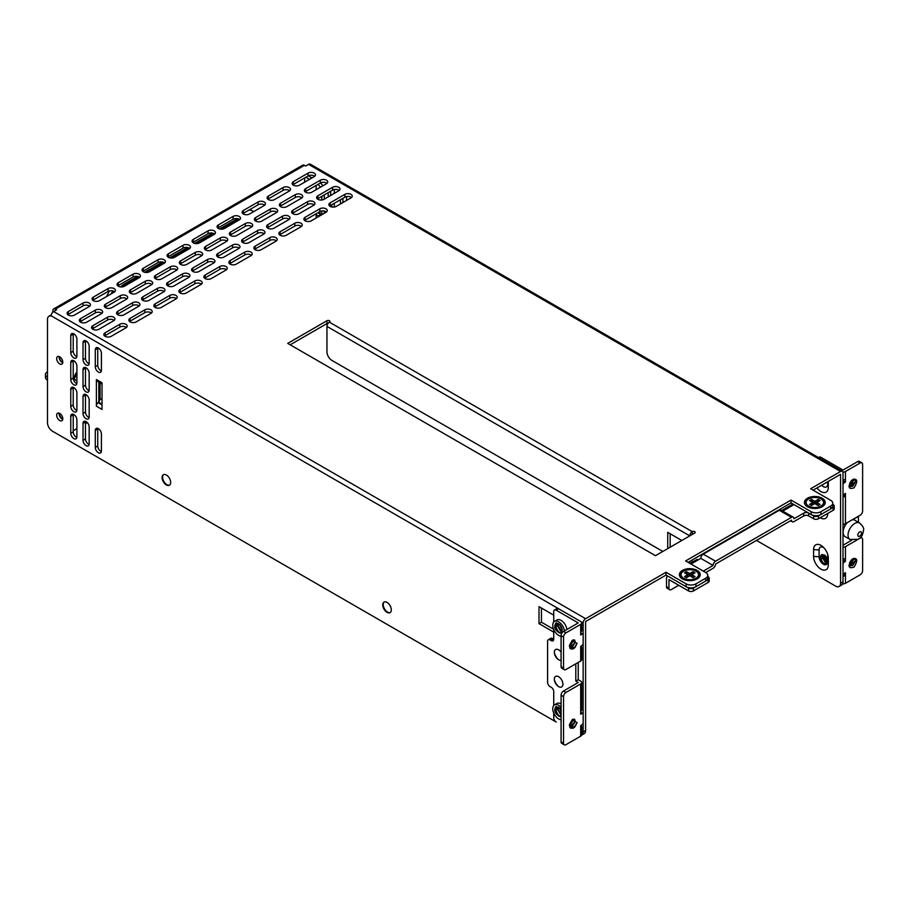 <?xml version="1.0" encoding="UTF-8"?>
<svg xmlns="http://www.w3.org/2000/svg" width="909" height="909" viewBox="0 0 909 909"><rect width="100%" height="100%" fill="white"/><g stroke="black" fill="none" stroke-linecap="round" stroke-linejoin="round"><path stroke-width="1.36" d="M803.783 515.926L803.783 513.096A3.466 2 0 0 1 808.692 513.096L808.692 515.926A3.466 2 180 0 0 803.783 515.926L793.977 521.584A3.466 2 -60 0 1 792.25 521.766A3.466 2 -60 0 1 791.523 520.175L715.531 564.046A3.466 2 -60 0 1 713.076 568.295L705.725 572.545A6.931 4 180 0 1 707.759 575.374A6.931 4 180 0 1 705.725 578.204L695.919 583.862A6.931 4 180 0 1 686.113 583.862L666.013 572.261L585.601 618.688A3.466 2 -60 0 0 583.862 620.517A3.466 2 -60 0 0 583.146 622.926L51.154 315.787A3.466 2 120 0 1 53.608 311.548L56.551 309.844L55.324 309.14A3.466 2 60 0 0 53.597 308.969L302.674 165.165A3.466 2 -120 0 1 304.401 165.336L305.629 166.04L308.571 164.347A3.466 2 120 0 1 310.31 164.177L842.291 471.317A3.466 2 -60 0 1 843.007 472.896L843.007 581.885A6.931 4 -120 0 1 841.575 585.055L839.121 586.475A6.931 4 60 0 1 835.655 586.135L756.47 540.412M842.291 471.317A3.466 2 -60 0 0 840.564 471.487L810.646 488.747L830.746 500.359A6.931 4 180 0 1 832.78 503.188A6.931 4 180 0 1 830.746 506.018L820.941 511.676A6.931 4 180 0 1 811.135 511.676L791.035 500.075L791.035 502.904L688.068 562.353M705.725 572.545L685.625 560.933L791.035 500.075M682.432 578.908A10.397 5.999 0 0 0 684.92 579.976A10.397 5.999 0 0 0 694.658 579.976A10.397 5.999 0 0 0 697.146 570.42A10.397 5.999 0 0 0 682.432 570.42A10.397 5.999 0 0 0 682.432 578.908M326.956 326.411L689.783 535.89A3.466 2 -60 0 1 692.238 531.64A1.738 1 0 0 1 694.124 531.424A1.738 1 0 0 1 695.203 532.344A1.738 1 0 0 1 694.692 533.049L655.469 555.694L287.733 343.386L326.956 320.741A1.738 1 0 0 1 328.842 320.525A1.738 1 0 0 1 329.922 321.456A1.738 1 0 0 1 329.41 322.161A3.466 2 120 0 0 326.956 326.411L326.956 351.885A6.931 4 60 0 0 331.865 360.373L662.82 551.456M807.465 506.722A10.397 5.999 0 0 0 809.953 507.79A10.397 5.999 0 0 0 819.679 507.79A10.397 5.999 0 0 0 822.168 498.234A10.397 5.999 0 0 0 807.465 498.234A10.397 5.999 0 0 0 807.465 506.722M125.931 327.819A4.329 2.5 0 0 0 127.203 326.047A4.329 2.5 0 0 0 125.931 324.286A4.329 2.5 0 0 0 119.806 324.286L105.092 332.774A4.329 2.5 0 0 0 103.819 334.546A4.329 2.5 0 0 0 105.092 336.319A4.329 2.5 0 0 0 111.216 336.319L125.931 327.819M150.939 313.389A4.329 2.5 0 0 0 152.201 311.617A4.329 2.5 0 0 0 150.939 309.844A4.329 2.5 0 0 0 144.804 309.844L130.101 318.343A4.329 2.5 0 0 0 128.828 320.104A4.329 2.5 0 0 0 130.101 321.877A4.329 2.5 0 0 0 136.225 321.877L150.939 313.389M175.937 298.947A4.329 2.5 0 0 0 177.21 297.175A4.329 2.5 0 0 0 175.937 295.414A4.329 2.5 0 0 0 169.813 295.414L155.109 303.901A4.329 2.5 0 0 0 153.837 305.674A4.329 2.5 0 0 0 155.109 307.435A4.329 2.5 0 0 0 161.234 307.435L175.937 298.947M200.946 284.506A4.329 2.5 0 0 0 202.218 282.744A4.329 2.5 0 0 0 200.946 280.972A4.329 2.5 0 0 0 194.821 280.972L180.107 289.46A4.329 2.5 0 0 0 178.846 291.232A4.329 2.5 0 0 0 180.107 293.005A4.329 2.5 0 0 0 186.243 293.005L200.946 284.506M225.955 270.075A4.329 2.5 0 0 0 227.227 268.303A4.329 2.5 0 0 0 225.955 266.53A4.329 2.5 0 0 0 219.83 266.53L205.116 275.029A4.329 2.5 0 0 0 203.843 276.802A4.329 2.5 0 0 0 205.116 278.563A4.329 2.5 0 0 0 211.24 278.563L225.955 270.075M250.964 255.634A4.329 2.5 0 0 0 252.225 253.872A4.329 2.5 0 0 0 250.964 252.1A4.329 2.5 0 0 0 244.828 252.1L230.125 260.588A4.329 2.5 0 0 0 228.852 262.36A4.329 2.5 0 0 0 230.125 264.133A4.329 2.5 0 0 0 236.249 264.133L250.964 255.634M275.961 241.203A4.329 2.5 0 0 0 277.234 239.431A4.329 2.5 0 0 0 275.961 237.658A4.329 2.5 0 0 0 269.837 237.658L255.122 246.157A4.329 2.5 0 0 0 253.861 247.918A4.329 2.5 0 0 0 255.122 249.691A4.329 2.5 0 0 0 261.258 249.691L275.961 241.203M300.97 226.761A4.329 2.5 0 0 0 302.243 224.989A4.329 2.5 0 0 0 300.97 223.228A4.329 2.5 0 0 0 294.846 223.228L280.131 231.715A4.329 2.5 0 0 0 278.858 233.488A4.329 2.5 0 0 0 280.131 235.261A4.329 2.5 0 0 0 286.267 235.261L300.97 226.761M325.979 212.331A4.329 2.5 0 0 0 327.251 210.558A4.329 2.5 0 0 0 325.979 208.786A4.329 2.5 0 0 0 319.843 208.786L305.14 217.285A4.329 2.5 0 0 0 303.867 219.046A4.329 2.5 0 0 0 305.14 220.819A4.329 2.5 0 0 0 311.264 220.819L325.979 212.331M350.988 197.889A4.329 2.5 0 0 0 352.249 196.117A4.329 2.5 0 0 0 350.988 194.356A4.329 2.5 0 0 0 344.852 194.356L330.149 202.843A4.329 2.5 0 0 0 328.876 204.616A4.329 2.5 0 0 0 330.149 206.377A4.329 2.5 0 0 0 336.273 206.377L350.988 197.889M113.67 320.741A4.329 2.5 0 0 0 114.943 318.979A4.329 2.5 0 0 0 113.67 317.207A4.329 2.5 0 0 0 107.546 317.207L92.832 325.695A4.329 2.5 0 0 0 91.57 327.467A4.329 2.5 0 0 0 92.832 329.24A4.329 2.5 0 0 0 98.967 329.24L113.67 320.741M138.679 306.31A4.329 2.5 0 0 0 139.952 304.538A4.329 2.5 0 0 0 138.679 302.765A4.329 2.5 0 0 0 132.555 302.765L117.84 311.264A4.329 2.5 0 0 0 116.568 313.026A4.329 2.5 0 0 0 117.84 314.798A4.329 2.5 0 0 0 123.965 314.798L138.679 306.31M163.688 291.869A4.329 2.5 0 0 0 164.949 290.096A4.329 2.5 0 0 0 163.688 288.335A4.329 2.5 0 0 0 157.552 288.335L142.849 296.823A4.329 2.5 0 0 0 141.577 298.595A4.329 2.5 0 0 0 142.849 300.368A4.329 2.5 0 0 0 148.974 300.368L163.688 291.869M188.686 277.438A4.329 2.5 0 0 0 189.958 275.666A4.329 2.5 0 0 0 188.686 273.893A4.329 2.5 0 0 0 182.561 273.893L167.847 282.392A4.329 2.5 0 0 0 166.586 284.153A4.329 2.5 0 0 0 167.847 285.926A4.329 2.5 0 0 0 173.983 285.926L188.686 277.438M213.695 262.996A4.329 2.5 0 0 0 214.967 261.224A4.329 2.5 0 0 0 213.695 259.463A4.329 2.5 0 0 0 207.57 259.463L192.856 267.95A4.329 2.5 0 0 0 191.583 269.723A4.329 2.5 0 0 0 192.856 271.484A4.329 2.5 0 0 0 198.991 271.484L213.695 262.996M238.703 248.555A4.329 2.5 0 0 0 239.976 246.793A4.329 2.5 0 0 0 238.703 245.021A4.329 2.5 0 0 0 232.568 245.021L217.865 253.509A4.329 2.5 0 0 0 216.592 255.281A4.329 2.5 0 0 0 217.865 257.054A4.329 2.5 0 0 0 223.989 257.054L238.703 248.555M263.712 234.124A4.329 2.5 0 0 0 264.974 232.352A4.329 2.5 0 0 0 263.712 230.579A4.329 2.5 0 0 0 257.577 230.579L242.873 239.078A4.329 2.5 0 0 0 241.601 240.851A4.329 2.5 0 0 0 242.873 242.612A4.329 2.5 0 0 0 248.998 242.612L263.712 234.124M288.71 219.683A4.329 2.5 0 0 0 289.982 217.921A4.329 2.5 0 0 0 288.71 216.149A4.329 2.5 0 0 0 282.585 216.149L267.871 224.637A4.329 2.5 0 0 0 266.61 226.409A4.329 2.5 0 0 0 267.871 228.182A4.329 2.5 0 0 0 274.007 228.182L288.71 219.683M313.719 205.252A4.329 2.5 0 0 0 314.991 203.48A4.329 2.5 0 0 0 313.719 201.707A4.329 2.5 0 0 0 307.594 201.707L292.88 210.206A4.329 2.5 0 0 0 291.607 211.967A4.329 2.5 0 0 0 292.88 213.74A4.329 2.5 0 0 0 299.016 213.74L313.719 205.252M338.727 190.81A4.329 2.5 0 0 0 340 189.038A4.329 2.5 0 0 0 338.727 187.277A4.329 2.5 0 0 0 332.592 187.277L317.889 195.765A4.329 2.5 0 0 0 316.616 197.537A4.329 2.5 0 0 0 317.889 199.31A4.329 2.5 0 0 0 324.013 199.31L338.727 190.81M101.41 313.673A4.329 2.5 0 0 0 102.683 311.901A4.329 2.5 0 0 0 101.41 310.128A4.329 2.5 0 0 0 95.286 310.128L80.571 318.627A4.329 2.5 0 0 0 79.31 320.388A4.329 2.5 0 0 0 80.571 322.161A4.329 2.5 0 0 0 86.707 322.161L101.41 313.673M126.419 299.231A4.329 2.5 0 0 0 127.692 297.459A4.329 2.5 0 0 0 126.419 295.698A4.329 2.5 0 0 0 120.295 295.698L105.58 304.185A4.329 2.5 0 0 0 104.308 305.958A4.329 2.5 0 0 0 105.58 307.719A4.329 2.5 0 0 0 111.716 307.719L126.419 299.231M151.428 284.79A4.329 2.5 0 0 0 152.701 283.029A4.329 2.5 0 0 0 151.428 281.256A4.329 2.5 0 0 0 145.292 281.256L130.589 289.744A4.329 2.5 0 0 0 129.317 291.516A4.329 2.5 0 0 0 130.589 293.289A4.329 2.5 0 0 0 136.714 293.289L151.428 284.79M176.437 270.359A4.329 2.5 0 0 0 177.698 268.587A4.329 2.5 0 0 0 176.437 266.814A4.329 2.5 0 0 0 170.301 266.814L155.598 275.313A4.329 2.5 0 0 0 154.325 277.075A4.329 2.5 0 0 0 155.598 278.847A4.329 2.5 0 0 0 161.722 278.847L176.437 270.359M201.434 255.918A4.329 2.5 0 0 0 202.707 254.145A4.329 2.5 0 0 0 201.434 252.384A4.329 2.5 0 0 0 195.31 252.384L180.596 260.872A4.329 2.5 0 0 0 179.334 262.644A4.329 2.5 0 0 0 180.596 264.417A4.329 2.5 0 0 0 186.731 264.417L201.434 255.918M226.443 241.487A4.329 2.5 0 0 0 227.716 239.715A4.329 2.5 0 0 0 226.443 237.942A4.329 2.5 0 0 0 220.319 237.942L205.604 246.441A4.329 2.5 0 0 0 204.332 248.202A4.329 2.5 0 0 0 205.604 249.975A4.329 2.5 0 0 0 211.74 249.975L226.443 241.487M251.452 227.045A4.329 2.5 0 0 0 252.725 225.273A4.329 2.5 0 0 0 251.452 223.512A4.329 2.5 0 0 0 245.316 223.512L230.613 232A4.329 2.5 0 0 0 229.341 233.772A4.329 2.5 0 0 0 230.613 235.533A4.329 2.5 0 0 0 236.738 235.533L251.452 227.045M276.461 212.604A4.329 2.5 0 0 0 277.722 210.843A4.329 2.5 0 0 0 276.461 209.07A4.329 2.5 0 0 0 270.325 209.07L255.622 217.558A4.329 2.5 0 0 0 254.35 219.33A4.329 2.5 0 0 0 255.622 221.103A4.329 2.5 0 0 0 261.747 221.103L276.461 212.604M301.458 198.173A4.329 2.5 0 0 0 302.731 196.401A4.329 2.5 0 0 0 301.458 194.628A4.329 2.5 0 0 0 295.334 194.628L280.62 203.127A4.329 2.5 0 0 0 279.358 204.9A4.329 2.5 0 0 0 280.62 206.661A4.329 2.5 0 0 0 286.755 206.661L301.458 198.173M326.467 183.732A4.329 2.5 0 0 0 327.74 181.97A4.329 2.5 0 0 0 326.467 180.198A4.329 2.5 0 0 0 320.343 180.198L305.629 188.686A4.329 2.5 0 0 0 304.356 190.458A4.329 2.5 0 0 0 305.629 192.231A4.329 2.5 0 0 0 311.753 192.231L326.467 183.732M89.162 306.594A4.329 2.5 0 0 0 90.423 304.822A4.329 2.5 0 0 0 89.162 303.049A4.329 2.5 0 0 0 83.026 303.049L68.323 311.548A4.329 2.5 0 0 0 67.05 313.31A4.329 2.5 0 0 0 68.323 315.082A4.329 2.5 0 0 0 74.447 315.082L89.162 306.594M114.159 292.153A4.329 2.5 0 0 0 115.432 290.38A4.329 2.5 0 0 0 114.159 288.619A4.329 2.5 0 0 0 108.035 288.619L93.32 297.107A4.329 2.5 0 0 0 92.059 298.879A4.329 2.5 0 0 0 93.32 300.652A4.329 2.5 0 0 0 99.456 300.652L114.159 292.153M139.168 277.722A4.329 2.5 0 0 0 140.44 275.95A4.329 2.5 0 0 0 139.168 274.177A4.329 2.5 0 0 0 133.044 274.177L118.329 282.676A4.329 2.5 0 0 0 117.056 284.437A4.329 2.5 0 0 0 118.329 286.21A4.329 2.5 0 0 0 124.465 286.21L139.168 277.722M164.177 263.28A4.329 2.5 0 0 0 165.449 261.508A4.329 2.5 0 0 0 164.177 259.747A4.329 2.5 0 0 0 158.041 259.747L143.338 268.235A4.329 2.5 0 0 0 142.065 270.007A4.329 2.5 0 0 0 143.338 271.768A4.329 2.5 0 0 0 149.462 271.768L164.177 263.28M189.186 248.839A4.329 2.5 0 0 0 190.447 247.078A4.329 2.5 0 0 0 189.186 245.305A4.329 2.5 0 0 0 183.05 245.305L168.347 253.793A4.329 2.5 0 0 0 167.074 255.565A4.329 2.5 0 0 0 168.347 257.338A4.329 2.5 0 0 0 174.471 257.338L189.186 248.839M214.183 234.408A4.329 2.5 0 0 0 215.456 232.636A4.329 2.5 0 0 0 214.183 230.863A4.329 2.5 0 0 0 208.059 230.863L193.344 239.362A4.329 2.5 0 0 0 192.083 241.124A4.329 2.5 0 0 0 193.344 242.896A4.329 2.5 0 0 0 199.48 242.896L214.183 234.408M239.192 219.967A4.329 2.5 0 0 0 240.465 218.194A4.329 2.5 0 0 0 239.192 216.433A4.329 2.5 0 0 0 233.068 216.433L218.353 224.921A4.329 2.5 0 0 0 217.081 226.693A4.329 2.5 0 0 0 218.353 228.466A4.329 2.5 0 0 0 224.478 228.466L239.192 219.967M264.201 205.536A4.329 2.5 0 0 0 265.462 203.764A4.329 2.5 0 0 0 264.201 201.991A4.329 2.5 0 0 0 258.065 201.991L243.362 210.49A4.329 2.5 0 0 0 242.089 212.252A4.329 2.5 0 0 0 243.362 214.024A4.329 2.5 0 0 0 249.486 214.024L264.201 205.536M289.21 191.095A4.329 2.5 0 0 0 290.471 189.322A4.329 2.5 0 0 0 289.21 187.561A4.329 2.5 0 0 0 283.074 187.561L268.371 196.049A4.329 2.5 0 0 0 267.098 197.821A4.329 2.5 0 0 0 268.371 199.582A4.329 2.5 0 0 0 274.495 199.582L289.21 191.095M314.207 176.653A4.329 2.5 0 0 0 315.48 174.892A4.329 2.5 0 0 0 314.207 173.119A4.329 2.5 0 0 0 308.083 173.119L293.368 181.607A4.329 2.5 0 0 0 292.107 183.379A4.329 2.5 0 0 0 293.368 185.152A4.329 2.5 0 0 0 299.504 185.152L314.207 176.653M553.729 713.031L553.729 717.769A3.466 2 60 0 0 556.183 722.007L52.381 431.15A6.931 4 60 0 1 47.484 422.651L47.484 319.434A6.931 4 60 0 1 48.916 316.264A6.931 4 60 0 1 51.154 316.071L51.154 315.787M583.146 622.926L583.146 731.915A6.931 4 60 0 1 581.715 735.097A6.931 4 60 0 1 581.646 735.131M62.801 362.146A4.329 2.5 -120 0 0 60.914 357.782A4.329 2.5 -120 0 0 57.574 356.623A4.329 2.5 -120 0 0 56.676 358.612A4.329 2.5 -120 0 0 58.562 362.964A4.329 2.5 -120 0 0 61.903 364.134A4.329 2.5 -120 0 0 62.801 362.146M100.07 382.837A3.466 2 -60 0 1 100.07 382.928L100.07 398.551A3.466 2 -60 0 1 98.842 401.71A3.466 2 -60 0 1 98.445 402.153L98.013 402.573A3.466 2 120 0 0 96.388 406.175L96.388 379.542A3.466 2 120 0 0 97.104 381.132L102.024 383.973M96.388 379.542L102.024 382.791L102.024 409.436L96.388 406.175M553.729 615.143L539.014 606.655L539.014 623.642L553.729 632.13M101.41 353.294A4.329 2.5 -120 0 0 99.524 348.942A4.329 2.5 -120 0 0 96.184 347.772A4.329 2.5 -120 0 0 95.286 349.76L95.286 366.747A4.329 2.5 -120 0 0 97.183 371.111A4.329 2.5 -120 0 0 100.513 372.27A4.329 2.5 -120 0 0 101.41 370.281L101.41 353.294M101.41 433.979A4.329 2.5 -120 0 0 99.524 429.616A4.329 2.5 -120 0 0 96.184 428.457A4.329 2.5 -120 0 0 95.286 430.434L95.286 447.421A4.329 2.5 -120 0 0 97.183 451.784A4.329 2.5 -120 0 0 100.513 452.943A4.329 2.5 -120 0 0 101.41 450.966L101.41 433.979M89.162 346.227A4.329 2.5 -120 0 0 87.264 341.864A4.329 2.5 -120 0 0 83.923 340.705A4.329 2.5 -120 0 0 83.026 342.682L83.026 359.669A4.329 2.5 -120 0 0 84.923 364.032A4.329 2.5 -120 0 0 88.264 365.191A4.329 2.5 -120 0 0 89.162 363.202L89.162 346.227M89.162 373.11A4.329 2.5 -120 0 0 87.264 368.759A4.329 2.5 -120 0 0 83.923 367.588A4.329 2.5 -120 0 0 83.026 369.577L83.026 386.564A4.329 2.5 -120 0 0 84.923 390.927A4.329 2.5 -120 0 0 88.264 392.086A4.329 2.5 -120 0 0 89.162 390.097L89.162 373.11M89.162 400.005A4.329 2.5 -120 0 0 87.264 395.642A4.329 2.5 -120 0 0 83.923 394.483A4.329 2.5 -120 0 0 83.026 396.472L83.026 413.459A4.329 2.5 -120 0 0 84.923 417.81A4.329 2.5 -120 0 0 88.264 418.981A4.329 2.5 -120 0 0 89.162 416.992L89.162 400.005M89.162 426.9A4.329 2.5 -120 0 0 87.264 422.537A4.329 2.5 -120 0 0 83.923 421.378A4.329 2.5 -120 0 0 83.026 423.367L83.026 440.342A4.329 2.5 -120 0 0 84.923 444.706A4.329 2.5 -120 0 0 88.264 445.864A4.329 2.5 -120 0 0 89.162 443.887L89.162 426.9M76.901 339.148A4.329 2.5 -120 0 0 75.004 334.785A4.329 2.5 -120 0 0 71.663 333.626A4.329 2.5 -120 0 0 70.766 335.603L70.766 352.59A4.329 2.5 -120 0 0 72.663 356.953A4.329 2.5 -120 0 0 76.004 358.112A4.329 2.5 -120 0 0 76.901 356.135L76.901 339.148M76.901 366.043A4.329 2.5 -120 0 0 75.004 361.68A4.329 2.5 -120 0 0 71.663 360.521A4.329 2.5 -120 0 0 70.766 362.498L70.766 379.485A4.329 2.5 -120 0 0 72.663 383.848A4.329 2.5 -120 0 0 76.004 385.007A4.329 2.5 -120 0 0 76.901 383.019L76.901 366.043M76.901 392.927A4.329 2.5 -120 0 0 75.004 388.575A4.329 2.5 -120 0 0 71.663 387.404A4.329 2.5 -120 0 0 70.766 389.393L70.766 406.38A4.329 2.5 -120 0 0 72.663 410.743A4.329 2.5 -120 0 0 76.004 411.902A4.329 2.5 -120 0 0 76.901 409.914L76.901 392.927M76.901 419.822A4.329 2.5 -120 0 0 75.004 415.458A4.329 2.5 -120 0 0 71.663 414.299A4.329 2.5 -120 0 0 70.766 416.288L70.766 433.275A4.329 2.5 -120 0 0 72.663 437.627A4.329 2.5 -120 0 0 76.004 438.797A4.329 2.5 -120 0 0 76.901 436.809L76.901 419.822M391.313 609.837A6.068 3.5 -120 0 0 388.666 603.735A6.068 3.5 -120 0 0 383.984 602.11A6.068 3.5 -120 0 0 382.734 604.883A6.068 3.5 -120 0 0 385.382 610.996A6.068 3.5 -120 0 0 390.052 612.621A6.068 3.5 -120 0 0 391.313 609.837M170.676 482.452A6.068 3.5 -120 0 0 168.029 476.35A6.068 3.5 -120 0 0 163.347 474.725A6.068 3.5 -120 0 0 162.086 477.498A6.068 3.5 -120 0 0 164.745 483.611A6.068 3.5 -120 0 0 169.415 485.236A6.068 3.5 -120 0 0 170.676 482.452M62.801 418.765A4.329 2.5 -120 0 0 60.914 414.402A4.329 2.5 -120 0 0 57.574 413.243A4.329 2.5 -120 0 0 56.676 415.22A4.329 2.5 -120 0 0 58.562 419.583A4.329 2.5 -120 0 0 61.903 420.742A4.329 2.5 -120 0 0 62.801 418.765M581.715 735.097L584.157 733.677A6.931 4 -120 0 0 585.601 730.506L585.601 621.517L666.013 575.09L666.013 572.261M62.755 419.379A4.329 2.5 60 0 1 59.13 413.811A4.329 2.5 60 0 1 59.176 413.186M561.08 711.349A10.397 6.011 60 0 1 560.319 710.009M541.469 608.064L541.469 622.222L553.604 629.233M101.365 370.906A4.329 2.5 60 0 1 97.74 365.327L97.74 348.34A4.329 2.5 60 0 1 97.786 347.727M101.365 451.58A4.329 2.5 60 0 1 97.74 446.012L97.74 429.025A4.329 2.5 60 0 1 97.786 428.4M89.105 363.827A4.329 2.5 60 0 1 85.48 358.248L85.48 341.273A4.329 2.5 60 0 1 85.537 340.648M89.105 390.722A4.329 2.5 60 0 1 85.48 385.143L85.48 368.156A4.329 2.5 60 0 1 85.537 367.543M89.105 417.606A4.329 2.5 60 0 1 85.48 412.038L85.48 395.051A4.329 2.5 60 0 1 85.537 394.438M89.105 444.501A4.329 2.5 60 0 1 85.48 438.933L85.48 421.946A4.329 2.5 60 0 1 85.537 421.333M76.845 356.748A4.329 2.5 60 0 1 73.22 351.181L73.22 334.194A4.329 2.5 60 0 1 73.277 333.569M76.845 383.643A4.329 2.5 60 0 1 73.22 378.064L73.22 361.089A4.329 2.5 60 0 1 73.277 360.464M76.845 410.538A4.329 2.5 60 0 1 73.22 404.959L73.22 387.973A4.329 2.5 60 0 1 73.277 387.359M76.845 437.422A4.329 2.5 60 0 1 73.22 431.855L73.22 414.868A4.329 2.5 60 0 1 73.277 414.254M98.842 401.71L98.842 382.132M62.755 362.759A4.329 2.5 60 0 1 59.13 357.192A4.329 2.5 60 0 1 59.176 356.578M707.759 575.374L707.759 578.204A6.931 4 0 0 1 705.725 581.033L695.919 586.691A6.931 4 0 0 1 686.113 586.691L666.013 575.09M832.78 503.188L832.78 506.018A6.931 4 0 0 1 830.746 508.847L820.941 514.517A6.931 4 0 0 1 811.135 514.517L791.035 502.904M839.121 586.475A6.931 4 60 0 0 840.564 583.305L840.564 474.316L813.101 490.167M320.161 214.149A4.329 2.5 60 0 1 318.139 212.604M827.644 554.24A6.068 3.5 60 0 1 827.69 554.922L827.69 561.717A6.068 3.5 60 0 1 823.395 564.194A6.068 3.5 60 0 1 819.111 556.763L819.111 549.968A6.068 3.5 60 0 1 823.395 547.491A6.068 3.5 60 0 1 823.974 547.866M827.69 481.747L827.69 484.156A6.068 3.5 60 0 1 823.395 486.633A6.068 3.5 60 0 1 821.679 485.213M342.898 198.31L342.898 202.559M332.694 207.093A4.329 2.5 60 0 1 331.251 205.036M330.637 191.231L330.637 195.48M813.589 556.41L813.589 549.615A10.397 6.011 -120 0 1 820.941 545.366A10.397 6.011 -120 0 1 823.111 546.991A10.397 6.011 -120 0 1 827.974 555.422A10.397 6.011 -120 0 1 828.304 558.103L828.304 564.898A10.397 6.011 -120 0 1 820.941 569.148A10.397 6.011 -120 0 1 813.589 556.41L819.111 556.763M816.964 487.94A10.397 6.011 -120 0 0 820.941 491.587A10.397 6.011 -120 0 0 828.304 487.338L828.304 481.395M820.213 517.766A10.397 6.011 -120 0 0 820.338 517.835A10.397 6.011 -120 0 0 827.69 513.449M346.568 200.435L346.568 197.605A4.329 2.5 -120 0 0 346.454 196.594M340.443 199.73L340.443 203.98M334.307 193.356L334.307 190.526A4.329 2.5 -120 0 0 334.205 189.515M328.183 192.651L328.183 196.901M334.307 207.036L334.307 203.264M320.218 213.524A4.329 2.5 -120 0 0 320.218 213.49A4.329 2.5 -120 0 1 319.32 215.513A4.329 2.5 -120 0 1 316.173 214.547M290.187 344.806L326.956 323.57A1.738 1 180 0 1 328.16 323.286M104.58 335.955A4.329 2.5 180 0 1 105.092 335.603L119.806 327.115A4.329 2.5 180 0 1 125.931 327.115A4.329 2.5 180 0 1 126.442 327.467M129.589 321.525A4.329 2.5 180 0 1 130.101 321.172L144.804 312.673A4.329 2.5 180 0 1 150.939 312.673A4.329 2.5 180 0 1 151.451 313.026M154.598 307.083A4.329 2.5 180 0 1 155.109 306.731L169.813 298.243A4.329 2.5 180 0 1 175.937 298.243A4.329 2.5 180 0 1 176.448 298.595M179.596 292.653A4.329 2.5 180 0 1 180.107 292.3L194.821 283.801A4.329 2.5 180 0 1 200.946 283.801A4.329 2.5 180 0 1 201.457 284.153M204.605 278.211A4.329 2.5 180 0 1 205.116 277.859L219.83 269.371A4.329 2.5 180 0 1 225.955 269.371A4.329 2.5 180 0 1 226.466 269.723M229.613 263.78A4.329 2.5 180 0 1 230.125 263.417L244.828 254.929A4.329 2.5 180 0 1 250.964 254.929A4.329 2.5 180 0 1 251.463 255.281M254.622 249.339A4.329 2.5 180 0 1 255.122 248.986L269.837 240.487A4.329 2.5 180 0 1 275.961 240.487A4.329 2.5 180 0 1 276.472 240.851M279.62 234.897A4.329 2.5 180 0 1 280.131 234.545L294.846 226.057A4.329 2.5 180 0 1 300.97 226.057A4.329 2.5 180 0 1 301.481 226.409M304.629 220.467A4.329 2.5 180 0 1 305.14 220.114L319.843 211.615A4.329 2.5 180 0 1 325.979 211.615A4.329 2.5 180 0 1 326.49 211.967M329.637 206.025A4.329 2.5 180 0 1 330.149 205.673L344.852 197.185A4.329 2.5 180 0 1 350.988 197.185A4.329 2.5 180 0 1 351.488 197.537M92.32 328.888A4.329 2.5 180 0 1 92.832 328.524L107.546 320.036A4.329 2.5 180 0 1 113.67 320.036A4.329 2.5 180 0 1 114.182 320.388M117.329 314.446A4.329 2.5 180 0 1 117.84 314.094L132.555 305.594A4.329 2.5 180 0 1 138.679 305.594A4.329 2.5 180 0 1 139.191 305.958M142.338 300.004A4.329 2.5 180 0 1 142.849 299.652L157.552 291.164A4.329 2.5 180 0 1 163.688 291.164A4.329 2.5 180 0 1 164.188 291.516M167.347 285.574A4.329 2.5 180 0 1 167.847 285.221L182.561 276.722A4.329 2.5 180 0 1 188.686 276.722A4.329 2.5 180 0 1 189.197 277.075M192.344 271.132A4.329 2.5 180 0 1 192.856 270.78L207.57 262.292A4.329 2.5 180 0 1 213.695 262.292A4.329 2.5 180 0 1 214.206 262.644M217.353 256.702A4.329 2.5 180 0 1 217.865 256.349L232.568 247.85A4.329 2.5 180 0 1 238.703 247.85A4.329 2.5 180 0 1 239.215 248.202M242.362 242.26A4.329 2.5 180 0 1 242.873 241.908L257.577 233.42A4.329 2.5 180 0 1 263.712 233.42A4.329 2.5 180 0 1 264.212 233.772M267.371 227.829A4.329 2.5 180 0 1 267.871 227.466L282.585 218.978A4.329 2.5 180 0 1 288.71 218.978A4.329 2.5 180 0 1 289.221 219.33M292.368 213.388A4.329 2.5 180 0 1 292.88 213.036L307.594 204.536A4.329 2.5 180 0 1 313.719 204.536A4.329 2.5 180 0 1 314.23 204.9M317.377 198.946A4.329 2.5 180 0 1 317.889 198.594L332.592 190.106A4.329 2.5 180 0 1 338.727 190.106A4.329 2.5 180 0 1 339.239 190.458M80.072 321.809A4.329 2.5 180 0 1 80.571 321.456L95.286 312.957A4.329 2.5 180 0 1 101.41 312.957A4.329 2.5 180 0 1 101.922 313.31M105.069 307.367A4.329 2.5 180 0 1 105.58 307.015L120.295 298.527A4.329 2.5 180 0 1 126.419 298.527A4.329 2.5 180 0 1 126.93 298.879M130.078 292.937A4.329 2.5 180 0 1 130.589 292.573L145.292 284.085A4.329 2.5 180 0 1 151.428 284.085A4.329 2.5 180 0 1 151.939 284.437M155.087 278.495A4.329 2.5 180 0 1 155.598 278.143L170.301 269.643A4.329 2.5 180 0 1 176.437 269.643A4.329 2.5 180 0 1 176.937 270.007M180.096 264.053A4.329 2.5 180 0 1 180.596 263.701L195.31 255.213A4.329 2.5 180 0 1 201.434 255.213A4.329 2.5 180 0 1 201.946 255.565M205.093 249.623A4.329 2.5 180 0 1 205.604 249.271L220.319 240.771A4.329 2.5 180 0 1 226.443 240.771A4.329 2.5 180 0 1 226.955 241.124M230.102 235.181A4.329 2.5 180 0 1 230.613 234.829L245.316 226.341A4.329 2.5 180 0 1 251.452 226.341A4.329 2.5 180 0 1 251.963 226.693M255.111 220.751A4.329 2.5 180 0 1 255.622 220.398L270.325 211.899A4.329 2.5 180 0 1 276.461 211.899A4.329 2.5 180 0 1 276.961 212.252M280.12 206.309A4.329 2.5 180 0 1 280.62 205.957L295.334 197.469A4.329 2.5 180 0 1 301.458 197.469A4.329 2.5 180 0 1 301.97 197.821M305.117 191.879A4.329 2.5 180 0 1 305.629 191.515L320.343 183.027A4.329 2.5 180 0 1 326.467 183.027A4.329 2.5 180 0 1 326.979 183.379M67.811 314.73A4.329 2.5 180 0 1 68.323 314.378L83.026 305.878A4.329 2.5 180 0 1 89.162 305.878A4.329 2.5 180 0 1 89.661 306.242M92.82 300.288A4.329 2.5 180 0 1 93.32 299.936L108.035 291.448A4.329 2.5 180 0 1 114.159 291.448A4.329 2.5 180 0 1 114.67 291.8M117.818 285.858A4.329 2.5 180 0 1 118.329 285.506L133.044 277.006A4.329 2.5 180 0 1 139.168 277.006A4.329 2.5 180 0 1 139.679 277.359M142.827 271.416A4.329 2.5 180 0 1 143.338 271.064L158.041 262.576A4.329 2.5 180 0 1 164.177 262.576A4.329 2.5 180 0 1 164.688 262.928M167.835 256.986A4.329 2.5 180 0 1 168.347 256.622L183.05 248.134A4.329 2.5 180 0 1 189.186 248.134A4.329 2.5 180 0 1 189.686 248.487M192.844 242.544A4.329 2.5 180 0 1 193.344 242.192L208.059 233.693A4.329 2.5 180 0 1 214.183 233.693A4.329 2.5 180 0 1 214.694 234.056M217.842 228.102A4.329 2.5 180 0 1 218.353 227.75L233.068 219.262A4.329 2.5 180 0 1 239.192 219.262A4.329 2.5 180 0 1 239.703 219.614M242.851 213.672A4.329 2.5 180 0 1 243.362 213.32L258.065 204.82A4.329 2.5 180 0 1 264.201 204.82A4.329 2.5 180 0 1 264.712 205.173M267.86 199.23A4.329 2.5 180 0 1 268.371 198.878L283.074 190.39A4.329 2.5 180 0 1 289.21 190.39A4.329 2.5 180 0 1 289.71 190.742M292.857 184.8A4.329 2.5 180 0 1 293.368 184.447L308.083 175.948A4.329 2.5 180 0 1 314.207 175.948A4.329 2.5 180 0 1 314.719 176.301M52.87 312.105L52.87 310.548A3.466 2 60 0 1 53.597 308.969M304.651 177.937L304.651 182.175M109.489 290.891A25.997 15.01 120 0 0 106.705 296.459M249.1 210.002A25.997 15.01 -60 0 1 252.929 211.183L250.475 209.763A25.997 15.01 120 0 0 249.975 209.502M309.549 179.346L305.878 177.221M318.002 184.368A6.931 4 60 0 1 320.377 187.254M321.809 214.729L321.809 210.968M321.809 199.991L321.809 196.333M320.684 215.376A9.01 5.204 -120 0 0 319.536 211.797M312.003 177.937L308.333 175.812M322.82 185.834A6.931 4 -120 0 0 320.457 182.959M324.263 213.32L324.263 211.013M324.263 199.162L324.263 194.912M62.164 362.486A9.01 5.204 60 0 1 59.13 357.226M62.164 419.094A9.01 5.204 60 0 1 59.13 413.845M74.515 376.758A4.511 2.602 120 0 0 76.901 374.053M111 293.982A25.997 15.01 -60 0 1 112.796 290.914M252.929 211.183A25.997 15.01 -60 0 1 253.634 211.627M809.021 506.949A6.931 4 0 0 0 809.919 507.574A6.931 4 0 0 0 810.873 508.04M818.77 508.04A6.931 4 0 0 0 820.611 506.949M691.351 562.682A6.931 4 -120 0 0 692.238 559.944L689.783 561.364A6.931 4 60 0 1 689.476 563.16M670.172 533.765L670.172 547.207M681.818 540.48L667.729 532.344L667.729 548.627M683.988 579.124A6.931 4 0 0 0 684.886 579.76A6.931 4 0 0 0 685.841 580.226M693.737 580.226A6.931 4 0 0 0 695.578 579.124M539.014 623.642L541.469 622.222M390.291 612.461A6.068 3.5 60 0 1 387.507 612.03A6.068 3.5 60 0 1 383.223 604.599A6.068 3.5 60 0 1 384.246 601.985M169.653 485.076A6.068 3.5 60 0 1 166.87 484.645A6.068 3.5 60 0 1 162.586 477.214A6.068 3.5 60 0 1 163.597 474.6M581.715 726.961A3.466 2 180 0 1 580.692 728.382L580.692 725.552A3.466 2 180 0 1 581.715 726.961L581.715 734.745A3.466 2 0 0 1 580.692 736.165L565.989 744.653A3.466 2 -60 0 1 564.25 744.823A3.466 2 -60 0 1 563.535 743.244L563.535 696.669A3.466 2 -60 0 1 565.989 692.431L580.692 683.932A3.466 2 180 0 0 581.715 682.523A3.466 2 180 0 0 580.692 681.102L578.238 679.693L578.238 662.422M581.715 622.926A3.466 2 180 0 0 580.692 621.517L558.626 608.78A3.466 2 -120 0 0 556.899 608.61L554.445 610.019A3.466 2 60 0 1 556.183 610.189L578.238 622.926L563.535 631.425A3.466 2 120 0 0 561.08 635.664L561.08 666.672A3.466 2 120 0 0 561.796 668.251L564.25 669.672A3.466 2 -60 0 1 563.535 668.081L563.535 637.084A3.466 2 -60 0 1 565.989 632.834L580.692 624.347A3.466 2 180 0 0 581.715 622.926L581.715 630.721A3.466 2 0 0 1 580.692 632.13L580.692 624.347M551.274 640.629L553.729 639.209L552.502 638.504A3.466 2 -120 0 0 550.763 638.334L548.32 639.743A3.466 2 60 0 1 550.047 639.913L551.274 640.629A3.466 2 -120 0 0 553.013 640.8A3.466 2 -120 0 0 553.729 639.209L553.729 629.517M558.058 659.355A10.397 6.011 60 0 1 554.376 652.992M558.058 686.25A10.397 6.011 60 0 1 554.376 679.875M560.001 625.449L562.296 629.642M560.001 708.963L561.08 711.554M578.238 679.693L575.795 681.102L578.238 682.523L563.535 691.01A3.466 2 120 0 0 561.08 695.26L561.08 741.824A3.466 2 120 0 0 561.796 743.414L564.25 744.823M575.795 663.831L575.795 681.102M580.692 712.224L582.783 713.429A1.738 1 -60 0 0 581.919 713.52L580.692 714.224L580.692 711.395A3.466 2 0 0 0 581.715 709.974L581.715 682.523M582.783 713.429A1.738 1 -60 0 1 583.146 714.224L583.146 722.712A1.738 1 -60 0 1 581.919 724.837L580.692 725.552M572.102 719.826L577.033 722.689L575.283 726.28A4.852 2.807 120 0 1 573.181 728.189L569.454 724.689L572.102 719.826M548.32 639.743A3.466 2 60 0 0 547.593 641.334L547.593 682.375A3.466 2 60 0 0 550.047 686.625L551.274 687.329A3.466 2 -120 0 1 553.729 691.579L553.729 705.52M554.445 610.019A3.466 2 60 0 0 553.729 611.609L553.729 622.006M581.715 647.697A3.466 2 180 0 1 580.692 649.117L580.692 646.288A3.466 2 180 0 1 581.715 647.697L581.715 659.593A3.466 2 0 0 1 580.692 661.002L565.989 669.501A3.466 2 -60 0 1 564.25 669.672M580.692 632.959L582.783 634.164A1.738 1 -60 0 0 581.919 634.255L580.692 634.959L580.692 632.13M582.783 634.164A1.738 1 -60 0 1 583.146 634.959L583.146 643.458A1.738 1 -60 0 1 581.919 645.572L580.692 646.288M572.102 640.561L577.033 643.436L575.283 647.015A4.852 2.807 120 0 1 573.181 648.924L569.454 645.424L572.102 640.561M561.08 652.128A6.068 3.5 -120 0 0 556.649 649.242A6.068 3.5 -120 0 0 554.342 652.298A6.068 3.5 -120 0 0 554.524 653.866A6.068 3.5 -120 0 0 557.365 658.786A6.068 3.5 -120 0 0 561.08 660.264M562.921 684.147A6.068 3.5 -120 0 0 558.626 676.716A6.068 3.5 -120 0 0 554.342 679.193A6.068 3.5 -120 0 0 554.524 680.761A6.068 3.5 -120 0 0 557.365 685.681A6.068 3.5 -120 0 0 562.921 684.147M566.898 629.482A8.317 4.806 -120 0 0 562.91 621.767A8.317 4.806 -120 0 0 556.922 619.972L554.467 621.381A8.317 4.806 60 0 1 560.455 623.188A8.317 4.806 60 0 1 564.444 630.903M561.08 703.896A8.317 4.806 -120 0 0 556.922 703.475L554.467 704.895A8.317 4.806 60 0 1 561.08 707.338M561.08 636.186A8.317 4.806 60 0 1 552.752 625.199A8.317 4.806 60 0 1 554.467 621.381M561.376 632.562C563.137 628.335 561.364 625.085 556.069 622.813C553.547 626.744 554.706 630.119 559.569 632.948A4.852 2.807 -120 0 0 561.058 632.8A4.852 2.807 -120 0 0 561.364 632.562M558.16 623.631L557.74 625.142L561.967 631.914M556.035 627.471L558.717 632.244M559.569 632.948C557.217 631.755 555.956 629.539 555.774 626.278L557.024 623.915L558.671 623.676M557.126 623.858L556.103 627.824L558.444 632.016L561.08 632.778M559.91 624.744L562.296 629.687M562.035 631.778L560.421 630.891L558.058 626.676L558.308 623.631M560.683 631.119L558.001 626.324M562.319 630.005L559.683 624.517M561.08 719.689A8.317 4.806 60 0 1 552.752 708.702A8.317 4.806 60 0 1 554.467 704.895M557.126 707.361L556.103 711.338L558.444 715.519L561.08 716.292A4.852 2.807 -120 0 0 561.08 716.292A4.852 2.807 -120 0 1 559.569 716.451C554.706 713.633 553.547 710.259 556.069 706.327L561.08 709.815M556.035 710.974L558.717 715.747M559.569 716.451C557.217 715.269 555.956 713.042 555.774 709.793L557.024 707.429L558.671 707.179M558.16 707.134L557.74 708.656L561.08 715.133M561.08 712.122L559.683 708.031M560.683 714.622L558.001 709.838M559.91 708.259L561.08 711.702M561.08 714.894L558.058 710.19L558.308 707.134M573.181 648.924L570.682 648.935L569.511 645.163M572.579 640.22L574.556 639.97L575.317 642.049L569.863 648.094M577.079 643.186L574.261 648.015M570.579 648.878L575.272 647.015M569.795 647.981L572.59 646.64L575.022 642.538L574.454 639.913M575.09 642.174L572.306 646.878M573.125 641.015L570.329 645.754M569.42 646.356L573.068 641.368L573.125 639.947M569.432 646.572L573.295 639.891M572.477 640.288L569.966 646.026M577.079 722.45L574.261 727.28M573.181 728.189L570.682 728.2L569.511 724.428M572.579 719.485L574.556 719.235L575.317 721.314L569.863 727.359M569.432 725.836L573.295 719.144M572.477 719.553L569.966 725.28M575.09 721.439L572.306 726.143M573.125 720.28L570.329 725.007M569.42 725.621L573.068 720.632L573.125 719.212M574.454 719.178L575.022 721.803L572.59 725.905L569.795 727.234M570.579 728.143L575.283 726.28M47.484 377.36A6.931 4 180 0 1 45.45 374.531A6.931 4 180 0 1 47.484 371.701M45.45 374.531L45.45 377.36A6.931 4 0 0 0 47.484 380.189M811.782 508.222A6.954 4.011 0 0 1 809.896 507.449L809.896 507.449A6.954 4.011 0 0 1 809.874 507.438A6.954 4.011 0 0 0 809.896 507.449L808.476 506.631A8.976 5.181 180 0 1 808.442 506.608A8.976 5.181 180 0 1 806.363 501.223M820.088 504.393L816.782 502.484L820.088 500.575L818.123 499.439L814.816 501.348L811.51 499.439L809.544 500.575L812.851 502.484L809.544 504.393L811.51 505.529L814.816 503.609L818.123 505.529L820.088 504.393M818.611 505.245L816.782 504.177L816.782 502.484M812.851 502.484L812.851 504.177L811.021 505.245M814.816 501.348L814.816 503.052L812.248 501.563A1.045 0.602 60 0 1 811.51 500.291L811.51 499.439M818.123 499.439L818.123 500.291A1.045 0.602 -60 0 1 817.396 501.563L814.816 503.052M686.75 580.408A6.954 4.011 0 0 1 684.875 579.635L684.875 579.635A6.954 4.011 0 0 1 684.841 579.624A6.954 4.011 0 0 0 684.875 579.635L683.443 578.817A8.976 5.181 180 0 1 683.409 578.794A8.976 5.181 180 0 1 681.341 573.409M695.055 576.579L691.749 574.67L695.055 572.75L693.101 571.625L689.783 573.534L686.477 571.625L684.522 572.75L687.829 574.67L684.522 576.579L686.477 577.704L689.783 575.795L693.101 577.704L695.055 576.579M693.59 577.431L691.749 576.363L691.749 574.67M687.829 574.67L687.829 576.363L685.988 577.431M689.783 573.534L689.783 575.227L687.215 573.749A1.045 0.602 60 0 1 686.477 572.477L686.477 571.625M693.101 571.625L693.101 572.477A1.045 0.602 -60 0 1 692.363 573.749L689.783 575.227M703.271 571.125L713.076 565.466L700.816 558.387L698.373 559.808A3.466 2 -120 0 0 696.635 559.637L689.999 563.466M707.759 576.545L708.179 576.795A3.466 2 180 0 1 709.19 578.204A3.466 2 180 0 1 708.179 579.624L693.465 588.112A3.466 2 180 0 1 688.567 588.112L668.944 576.795A3.466 2 60 0 0 667.217 576.613A3.466 2 60 0 0 666.502 578.204L666.502 586.691A3.466 2 120 0 0 667.217 588.282L669.672 589.702A3.466 2 -60 0 1 668.944 588.112L668.944 579.624L688.567 590.941A3.466 2 0 0 0 693.465 590.941L708.179 582.453A3.466 2 0 0 0 709.19 581.033L709.19 578.204M713.076 565.466A3.466 2 -60 0 1 715.531 561.217L791.523 517.346A3.466 2 -60 0 1 793.262 517.176L781.001 510.097A3.466 2 120 0 0 779.274 510.267L703.271 554.138A3.466 2 120 0 0 700.816 558.387M793.262 517.176A3.466 2 -60 0 1 793.977 518.755L803.783 513.096M782.74 511.097L784.172 510.267A3.466 2 60 0 0 782.444 510.097A3.466 2 60 0 0 781.945 510.631M678.75 585.282L671.399 589.532A3.466 2 -60 0 1 669.672 589.702M808.692 515.926L813.589 518.755A3.466 2 0 0 0 818.498 518.755L833.201 510.267A3.466 2 0 0 0 834.223 508.847L834.223 506.018A3.466 2 180 0 1 833.201 507.438L818.498 515.926A3.466 2 180 0 1 813.589 515.926L808.692 513.096M834.223 506.018A3.466 2 180 0 0 833.201 504.609L832.78 504.359M792.25 521.766L790.512 520.755L789.08 521.584A6.931 4 -60 0 1 789.035 521.618M858.391 516.244L858.46 522.323M847.347 522.618A9.533 5.499 120 0 0 847.063 522.925L843.007 525.266M858.46 516.357L852.687 519.687A9.533 5.499 120 0 0 852.403 519.709M847.063 522.925A9.533 5.499 120 0 0 843.132 532.276A9.533 5.499 120 0 0 845.109 536.64L850.006 539.469A9.533 5.499 -60 0 1 848.04 535.106A9.533 5.499 -60 0 1 852.199 525.516A9.533 5.499 -60 0 1 859.539 522.959L854.642 520.13A9.533 5.499 120 0 0 852.687 519.687M821.52 554.717L820.497 558.694L822.452 562.512A4.852 2.807 -120 0 1 820.657 560.046L824.952 555.354L825.951 556.41C828.451 563.262 827.292 565.296 822.452 562.512L823.429 563.398M843.007 524.3A3.466 2 0 0 0 845.461 523.709L860.175 515.221A3.466 2 -60 0 0 862.618 510.972L862.618 464.408A3.466 2 -60 0 0 861.902 462.817A3.466 2 -60 0 0 860.175 462.988L857.721 461.579A3.466 2 120 0 1 859.448 461.408L861.902 462.817M818.498 457.568L819.214 457.159A3.466 2 -120 0 1 820.941 457.329L843.007 470.067L857.721 461.579M843.007 494.007L843.37 494.212A1.738 1 -60 0 0 844.234 494.132L845.461 493.428L845.461 496.257A3.466 2 180 0 1 843.007 496.837M843.37 494.212A1.738 1 -60 0 1 843.007 493.428L843.007 484.929A1.738 1 -60 0 1 844.234 482.804L845.461 482.1L843.007 480.679M843.007 479.85A3.466 2 0 0 0 845.461 479.27L845.461 482.1M842.882 472.066A3.466 2 180 0 0 845.461 471.487L860.175 462.988M854.051 487.815C848.87 489.599 847.802 487.44 850.881 481.361A4.852 2.807 120 0 1 852.972 479.463C857.585 478.532 857.948 481.316 854.051 487.815M843.007 494.837L845.461 496.257L845.461 523.709M842.62 583.873A3.466 2 0 0 0 845.461 583.305L860.175 574.806A3.466 2 -60 0 0 862.618 570.568L862.618 539.56A3.466 2 -60 0 0 861.902 537.98A3.466 2 -60 0 0 860.175 538.151L859.994 538.048M851.71 540.196L843.007 545.23M843.007 573.272L843.37 573.477A1.738 1 -60 0 0 844.234 573.397L845.461 572.681L845.461 575.522A3.466 2 180 0 1 843.007 576.101M843.37 573.477A1.738 1 -60 0 1 843.007 572.681L843.007 564.194A1.738 1 -60 0 1 844.234 562.069L845.461 561.364L843.007 559.944M843.007 559.115A3.466 2 0 0 0 845.461 558.535L845.461 561.364M843.007 547.229A3.466 2 180 0 0 845.461 546.639L857.232 539.844M859.21 538.707L860.175 538.151M854.051 567.08C848.87 568.852 847.802 566.705 850.881 560.626A4.852 2.807 120 0 1 852.972 558.728C857.585 557.796 857.948 560.58 854.051 567.08M843.007 574.102L845.461 575.522L845.461 583.305M827.554 560.933L824.361 556.138M822.554 554.49L822.134 556.013L827.36 562.546L826.724 562.671L824.804 561.751L822.452 557.547L822.69 554.49M825.077 561.978L822.384 557.194M827.031 560.83L825.747 559.24M824.281 554.979L827.565 561.194M828.485 561.66C825.895 560.91 824.429 558.649 824.088 554.876M820.657 560.046L820.168 557.137L821.418 554.774L825.213 555.604M820.429 558.331L823.134 563.137M852.972 558.728L855.017 558.444L855.778 560.523L849.063 566.205M853.756 558.365L853.812 559.387L848.983 565.364M849.086 566.227L853.006 565.148L855.483 560.978L854.914 558.387M855.539 560.626L852.722 565.387M853.585 559.512L850.767 564.25M853.585 558.421L851.04 564.012L848.995 565.193M851.426 559.955L849.608 562.705M852.972 479.463L855.017 479.179L855.778 481.259L849.176 487.019L853.006 485.883L855.483 481.713L854.914 479.123M853.756 479.1L853.812 480.122L848.983 486.099M851.426 480.691L849.608 483.44M855.539 481.372L852.722 486.122M853.585 480.247L850.767 484.986M853.585 479.157L851.04 484.747L848.995 485.929M315.684 185.72A3.466 2 -60 0 1 316.173 187.129L316.173 189.674L316.173 187.129A3.466 2 -60 0 0 315.684 185.72M316.173 213.74L316.173 217.99L316.173 213.74M87.309 422.583L85.48 423.651L87.309 422.583M76.901 428.605L73.22 430.718L76.901 428.605M76.901 372.031A5.545 3.204 120 0 0 74.447 377.644A5.545 3.204 120 0 0 75.595 380.189A5.545 3.204 120 0 0 76.901 380.428A5.545 3.204 120 0 1 75.595 380.189A5.545 3.204 120 0 1 74.447 377.644A5.545 3.204 -60 0 0 76.901 375.235A5.545 3.204 -60 0 1 74.447 377.644A5.545 3.204 120 0 1 76.901 372.031M53.608 311.548L585.601 618.688M304.401 165.336L55.324 309.14M840.564 471.487L308.571 164.347M329.41 322.161L692.238 531.64L692.238 534.469M583.146 731.915L585.601 730.506M686.113 586.691L686.113 583.862M695.919 583.862L695.919 586.691M705.725 581.033L705.725 578.204M811.135 514.517L811.135 511.676M820.941 511.676L820.941 514.517M830.746 508.847L830.746 506.018M137.509 276.416L124.703 283.801A2.772 1.602 60 0 1 124.135 285.074L138.588 276.722M144.645 272.291L162.518 261.974M169.653 257.849L187.515 247.532M194.662 243.419L212.524 233.102M219.66 228.977L237.533 218.66M124.703 283.801A20.112 11.612 120 0 0 120.579 286.892M326.956 323.57L326.956 320.741M119.806 327.115L119.806 324.286M105.092 332.774L105.092 335.603M144.804 312.673L144.804 309.844M130.101 318.343L130.101 321.172M169.813 298.243L169.813 295.414M155.109 303.901L155.109 306.731M194.821 283.801L194.821 280.972M180.107 289.46L180.107 292.3M219.83 269.371L219.83 266.53M205.116 275.029L205.116 277.859M244.828 254.929L244.828 252.1M230.125 260.588L230.125 263.417M269.837 240.487L269.837 237.658M255.122 246.157L255.122 248.986M294.846 226.057L294.846 223.228M280.131 231.715L280.131 234.545M319.843 211.615L319.843 208.786M305.14 217.285L305.14 220.114M344.852 197.185L344.852 194.356M330.149 202.843L330.149 205.673M107.546 320.036L107.546 317.207M92.832 325.695L92.832 328.524M132.555 305.594L132.555 302.765M117.84 311.264L117.84 314.094M157.552 291.164L157.552 288.335M142.849 296.823L142.849 299.652M182.561 276.722L182.561 273.893M167.847 282.392L167.847 285.221M207.57 262.292L207.57 259.463M192.856 267.95L192.856 270.78M232.568 247.85L232.568 245.021M217.865 253.509L217.865 256.349M257.577 233.42L257.577 230.579M242.873 239.078L242.873 241.908M282.585 218.978L282.585 216.149M267.871 224.637L267.871 227.466M307.594 204.536L307.594 201.707M292.88 210.206L292.88 213.036M332.592 190.106L332.592 187.277M317.889 195.765L317.889 198.594M95.286 312.957L95.286 310.128M80.571 318.627L80.571 321.456M120.295 298.527L120.295 295.698M105.58 304.185L105.58 307.015M145.292 284.085L145.292 281.256M130.589 289.744L130.589 292.573M170.301 269.643L170.301 266.814M155.598 275.313L155.598 278.143M195.31 255.213L195.31 252.384M180.596 260.872L180.596 263.701M220.319 240.771L220.319 237.942M205.604 246.441L205.604 249.271M245.316 226.341L245.316 223.512M230.613 232L230.613 234.829M270.325 211.899L270.325 209.07M255.622 217.558L255.622 220.398M295.334 197.469L295.334 194.628M280.62 203.127L280.62 205.957M320.343 183.027L320.343 180.198M305.629 188.686L305.629 191.515M83.026 305.878L83.026 303.049M68.323 311.548L68.323 314.378M108.035 291.448L108.035 288.619M93.32 297.107L93.32 299.936M133.044 277.006L133.044 274.177M118.329 282.676L118.329 285.506M158.041 262.576L158.041 259.747M143.338 268.235L143.338 271.064M183.05 248.134L183.05 245.305M168.347 253.793L168.347 256.622M208.059 233.693L208.059 230.863M193.344 239.362L193.344 242.192M233.068 219.262L233.068 216.433M218.353 224.921L218.353 227.75M258.065 204.82L258.065 201.991M243.362 210.49L243.362 213.32M283.074 190.39L283.074 187.561M268.371 196.049L268.371 198.878M308.083 175.948L308.083 173.119M293.368 181.607L293.368 184.447M840.564 583.305L843.007 581.885M819.111 549.968L813.589 549.615M828.304 558.103L827.69 554.922M827.69 561.717L828.304 564.898M827.69 484.156L828.304 487.338M97.74 348.34L95.286 349.76M95.286 366.747L97.74 365.327M97.74 429.025L95.286 430.434M95.286 447.421L97.74 446.012M85.48 341.273L83.026 342.682M83.026 359.669L85.48 358.248M85.48 368.156L83.026 369.577M83.026 386.564L85.48 385.143M85.48 395.051L83.026 396.472M83.026 413.459L85.48 412.038M85.48 421.946L83.026 423.367M83.026 440.342L85.48 438.933M73.22 334.194L70.766 335.603M70.766 352.59L73.22 351.181M73.22 361.089L70.766 362.498M70.766 379.485L73.22 378.064M73.22 387.973L70.766 389.393M70.766 406.38L73.22 404.959M73.22 414.868L70.766 416.288M70.766 433.275L73.22 431.855M102.024 404.221L98.445 402.153M100.07 398.551L102.024 399.676M102.024 384.053L100.07 382.928M98.013 402.573L102.024 404.891M563.535 691.01L565.989 692.431M563.535 696.669L561.08 695.26M561.08 741.824L563.535 743.244M580.692 711.395L580.692 683.932M580.692 736.165L580.692 728.382M552.502 638.504L550.047 639.913M558.626 608.78L556.183 610.189M563.535 631.425L565.989 632.834M563.535 637.084L561.08 635.664M561.08 666.672L563.535 668.081M580.692 661.002L580.692 649.117M581.919 634.255L580.692 633.55M581.919 713.52L580.692 712.804M823.27 501.223A8.976 5.181 180 0 1 821.157 506.631A8.976 5.181 180 0 1 808.476 506.631L808.476 506.631A8.976 5.181 180 0 1 808.442 506.608M808.612 506.029A8.726 5.034 0 0 0 808.646 506.04A8.726 5.034 180 0 0 820.975 506.052A8.726 5.034 180 0 0 821.02 498.939A8.726 5.034 0 0 0 820.986 498.916A8.726 5.034 180 0 0 808.669 498.905A8.726 5.034 180 0 0 808.612 506.029M817.85 508.222A6.954 4.011 0 0 0 819.736 507.449L821.157 506.631C825.156 504.052 825.156 501.473 821.157 498.905C812.305 494.462 799.613 501.427 808.476 506.631L811.669 508.199M810.283 500.995L811.51 500.291M818.123 500.291L819.35 500.995M698.237 573.409A8.976 5.181 180 0 1 696.135 578.817A8.976 5.181 180 0 1 683.443 578.817L683.443 578.817A8.976 5.181 180 0 1 683.409 578.794M683.579 578.204A8.726 5.034 0 0 0 683.613 578.226A8.726 5.034 180 0 0 695.942 578.238A8.726 5.034 180 0 0 695.999 571.125A8.726 5.034 0 0 0 695.953 571.102A8.726 5.034 180 0 0 683.636 571.091A8.726 5.034 180 0 0 683.579 578.204M692.828 580.408A6.954 4.011 0 0 0 694.703 579.635L696.135 578.817C700.135 576.238 700.135 573.659 696.135 571.091C687.284 566.648 674.58 573.613 683.443 578.817L686.647 580.385M685.25 573.181L686.477 572.477M693.101 572.477L694.328 573.181M698.373 559.808L691.01 564.046M703.271 554.138L715.531 561.217M791.523 517.346L779.274 510.267M688.567 590.941L688.567 588.112M666.502 586.691L668.944 588.112M693.465 588.112L693.465 590.941M708.179 582.453L708.179 579.624M813.589 518.755L813.589 515.926M818.498 515.926L818.498 518.755M793.977 504.609L784.172 510.267M833.201 510.267L833.201 507.438M857.846 535.106A2.602 1.5 -60 0 1 859.675 531.924A2.602 1.5 -60 0 1 861.516 532.981A2.602 1.5 -60 0 1 859.675 536.174A2.602 1.5 -60 0 1 857.846 535.106M845.461 471.487L845.461 479.27M820.941 457.329L819.509 458.159M845.461 546.639L845.461 558.535M843.007 561.364L844.234 562.069M853.824 559.217L855.414 559.08M843.007 482.1L844.234 482.804M853.824 479.952L855.414 479.816M51.268 314.9L48.916 316.264M145.929 272.495L163.597 262.292M170.926 258.054L188.595 247.85M195.935 243.612L213.604 233.42M220.944 229.182L238.612 218.978M121.476 286.937L124.135 285.074M559.024 632.528L558.444 632.016M558.058 626.676L557.899 625.915M557.899 709.418L558.058 710.19M558.444 715.519L559.024 716.042M573.943 648.31L574.522 647.787M572.011 647.151L572.579 646.64M573.227 640.584L573.068 641.368M570.023 646.026L570.613 645.515M572.011 726.416L572.579 725.905M573.227 719.848L573.068 720.632M570.023 725.291L570.613 724.78M574.522 727.052L573.943 727.575M817.964 508.199L819.736 507.449M692.931 580.385L694.703 579.635M667.933 576.204L667.217 576.613M792.966 504.018L782.444 510.097M850.006 539.469L858.266 539.321C860.369 537.242 862.096 538.242 863.55 530.152C864.186 528.379 862.857 525.981 859.539 522.959M860.732 537.299L861.902 537.98M822.452 557.547L822.293 556.785M824.804 561.751L825.395 562.273M827.326 561.126L826.747 560.603M824.293 555.831L824.418 556.433M820.338 557.933L820.497 558.694M855.642 560.217L855.483 560.978M852.415 565.671L853.006 565.137M853.676 559.115L853.517 559.876M850.46 564.534L851.04 564.012M855.642 480.952L855.483 481.713M852.415 486.406L853.006 485.883M853.676 479.85L853.517 480.611M850.46 485.27L851.04 484.747"/></g></svg>
